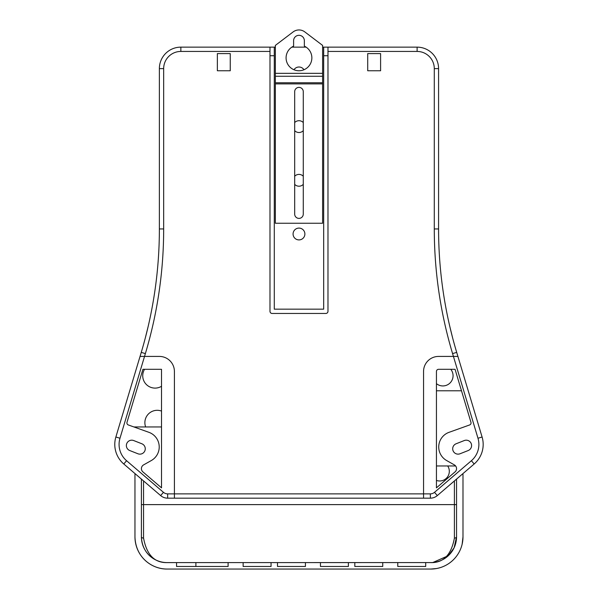 <?xml version="1.0" encoding="UTF-8"?>
<svg xmlns="http://www.w3.org/2000/svg" width="599" height="599" viewBox="0 0 599 599"><rect width="100%" height="100%" fill="white"/><g stroke="black" fill="none" stroke-linecap="round" stroke-linejoin="round"><path stroke-width="0.9" d="M323.677 55.729L323.677 47.141L417.106 47.141A21.474 21.474 0 0 1 438.58 68.615L438.58 228.945A429.55 429.55 0 0 0 456.7 352.377L482.09 437.008A25.772 25.772 0 0 1 474.176 463.985L437.307 495.59A10.737 10.737 0 0 1 430.314 498.173L167.645 498.173A10.737 10.737 0 0 1 160.652 495.59L123.783 463.985A25.772 25.772 0 0 1 115.869 437.008L141.259 352.377A429.55 429.55 0 0 0 159.371 228.945L159.371 68.615A21.474 21.474 0 0 1 180.853 47.141L274.282 47.141L274.282 55.729L269.984 55.729L269.984 311.315A2.149 2.149 0 0 0 272.133 313.464L325.826 313.464A2.149 2.149 0 0 0 327.975 311.315L327.975 55.729L323.677 55.729L323.677 309.166L274.282 309.166L274.282 55.729M436.439 480.435A9.666 9.666 0 0 0 447.693 465.955M436.439 383.659A10.205 10.205 0 0 0 450.792 369.306M293.076 233.999A5.908 5.908 0 0 0 298.976 239.907A5.908 5.908 0 0 0 304.884 233.999A5.908 5.908 0 0 0 298.976 228.092A5.908 5.908 0 0 0 293.076 233.999M294.686 184.357A5.908 5.908 0 0 0 303.274 184.357M294.686 130.664A5.908 5.908 0 0 0 303.274 130.664M126.367 445.551A5.369 5.369 0 0 1 133.704 440.557L141.866 443.777A5.369 5.369 0 0 1 144.891 450.748A5.369 5.369 0 0 1 137.92 453.765L129.758 450.545A5.369 5.369 0 0 1 126.367 445.551M456.55 468.628A4.298 4.298 0 0 0 454.364 464.891L446.659 460.549A15.574 15.574 0 0 1 449.055 432.321L469.623 424.961A2.149 2.149 0 0 0 470.956 422.317L455.053 369.306L438.58 369.306A2.149 2.149 0 0 0 436.439 371.455L436.439 487.848L455.053 471.892A4.298 4.298 0 0 0 456.55 468.628M159.222 446.981A15.574 15.574 0 0 1 151.3 460.549L143.595 464.891A4.298 4.298 0 0 0 142.906 471.892L161.52 487.848L161.52 369.306L142.906 369.306L127.003 422.317A2.149 2.149 0 0 0 128.336 424.961L148.904 432.321A15.574 15.574 0 0 1 159.222 446.981M456.094 443.777A5.369 5.369 0 0 0 452.694 448.771A5.369 5.369 0 0 0 460.032 453.765L468.193 450.545A5.369 5.369 0 0 0 471.218 443.582A5.369 5.369 0 0 0 464.255 440.557L456.094 443.777M161.52 386.288A12.347 12.347 0 0 1 144.546 369.306M145.647 426.952A12.347 12.347 0 0 1 161.52 411.079M133.906 426.952L161.52 426.952M230.248 70.764L230.248 53.588L217.362 53.588L217.362 70.764L230.248 70.764M380.597 70.764L367.711 70.764L367.711 53.588L380.597 53.588L380.597 70.764M423.553 498.173L423.553 493.876L174.406 493.876L174.406 371.455A15.035 15.035 0 0 0 159.371 356.42L144.531 356.42L119.98 438.243A21.474 21.474 0 0 0 126.576 460.721L163.452 492.326A6.447 6.447 0 0 0 167.645 493.876L174.406 493.876L174.406 498.173M323.677 47.141L322.606 47.141M306.119 47.141L291.84 47.141M275.353 47.141L274.282 47.141M269.984 55.729L269.984 47.141M327.975 47.141L327.975 55.729M303.274 176.248A5.908 5.908 0 0 0 294.686 176.248M303.274 122.555A5.908 5.908 0 0 0 294.686 122.555M303.97 69.754A5.908 5.908 0 0 0 293.989 69.754M140.046 356.42L144.531 356.42L145.37 353.605L141.259 352.377A429.55 429.55 0 0 0 159.371 228.945L163.669 228.945A433.848 433.848 0 0 1 145.37 353.605M452.582 353.605A433.848 433.848 0 0 1 434.29 228.945L438.58 228.945A429.55 429.55 0 0 0 456.7 352.377L452.582 353.605L453.428 356.42L438.58 356.42A15.035 15.035 0 0 0 423.553 371.455L423.553 493.876L430.314 493.876A6.447 6.447 0 0 0 434.507 492.326L471.383 460.721A21.474 21.474 0 0 0 477.98 438.243L453.428 356.42L457.913 356.42M436.439 465.955L455.614 465.955M461.5 390.788L436.439 390.788M163.669 68.615L159.371 68.615A21.474 21.474 0 0 1 180.853 47.141L180.853 51.439L269.984 51.439L180.853 51.439A17.184 17.184 0 0 0 163.669 68.615L163.669 228.945M438.58 68.615A21.474 21.474 0 0 0 417.106 47.141A21.474 21.474 0 0 1 438.58 68.615L434.29 68.615A17.184 17.184 0 0 0 417.106 51.439L327.975 51.439M148.14 326.545L145.317 337.918M452.634 337.918L449.819 326.545M143.558 480.937L143.558 538.074C146.635 554.764 154.505 562.94 167.181 562.603A25.772 25.772 0 0 1 141.409 536.831L141.409 479.29A0.427 0.427 0 0 0 141.259 478.96L135.673 474.176A0.427 0.427 0 0 0 134.962 474.505L134.962 536.831A32.219 32.219 0 0 0 167.181 569.05L430.778 569.05A32.219 32.219 0 0 0 462.99 536.831L462.99 474.505A0.427 0.427 0 0 0 462.286 474.176L456.7 478.96A0.427 0.427 0 0 0 456.55 479.29L456.55 504.62L454.401 504.62L454.401 480.937M456.55 479.29L456.55 536.831A25.772 25.772 0 0 1 430.778 562.603C443.455 562.94 451.324 554.764 454.401 538.074L454.401 504.62L141.409 504.62L141.409 479.29M431.886 562.581L167.181 562.603C155.792 562.656 142.173 554.517 141.409 536.831A2.149 1.235 0 0 0 143.558 538.074M428.921 493.876L430.314 493.876L430.426 498.173A10.737 10.737 0 0 0 437.307 495.59L456.55 479.095M134.962 504.62L134.962 474.505M141.409 479.095L160.652 495.59A10.737 10.737 0 0 0 167.533 498.173L167.645 498.173A10.737 10.737 0 0 1 160.652 495.59L163.452 492.326M462.99 504.62L462.99 474.505M176.555 562.603L176.555 566.474L228.099 566.474L228.099 562.603M397.773 562.603L397.773 566.474L425.694 566.474L425.694 562.603M354.818 562.603L354.818 566.474L382.739 566.474L382.739 562.603M320.458 562.603L320.458 566.474L348.378 566.474L348.378 562.603M277.502 562.603L277.502 566.474L305.423 566.474L305.423 562.603M243.134 562.603L243.134 566.474L271.055 566.474L271.055 562.603M454.401 538.074A2.149 1.235 0 0 0 456.55 536.831L454.117 547.763L448.396 555.64L432.815 562.528M134.962 536.831C135.576 557.909 152.423 569.267 167.181 569.05M430.868 569.05L436.484 568.541M462.143 544.177L462.99 536.831M195.888 566.474L195.888 562.603M311.862 57.871A12.886 12.886 0 0 1 298.976 70.757A12.886 12.886 0 0 1 293.607 46.153L293.607 40.687A5.369 5.369 0 0 1 298.976 35.319A5.369 5.369 0 0 1 304.352 40.687L304.352 46.153A12.886 12.886 0 0 1 311.862 57.871M275.353 76.275L275.353 45.412L293.136 31.919A9.666 9.666 0 0 1 304.824 31.919L322.606 45.412L322.606 76.275L275.353 76.275L275.353 83.882L322.606 83.882L322.606 223.247L275.353 223.247L275.353 83.882M322.606 83.882L322.606 76.275M303.274 214.098L303.274 91.677A4.298 4.298 0 0 0 298.976 87.379A4.298 4.298 0 0 0 294.686 91.677L294.686 214.098A4.298 4.298 0 0 0 298.976 218.395A4.298 4.298 0 0 0 303.274 214.098M474.176 463.985L471.383 460.721M434.29 228.945L434.29 68.615M126.576 460.721L123.783 463.985A25.772 25.772 0 0 1 115.869 437.008L119.98 438.243M477.98 438.243L482.09 437.008A25.772 25.772 0 0 1 483.176 444.413M434.507 492.326L437.307 495.59A10.737 10.737 0 0 1 430.314 498.173M417.106 47.141L417.106 51.439M167.645 493.876L167.645 498.173M275.353 73.333L322.606 73.333M322.606 82.759L275.353 82.759"/></g></svg>
